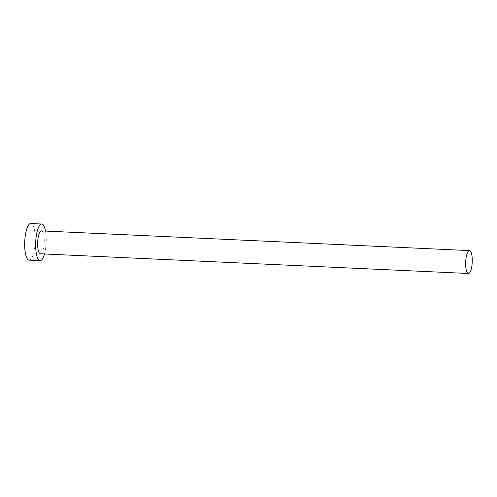 <?xml version="1.0" encoding="UTF-8"?>
<svg xmlns="http://www.w3.org/2000/svg" width="497" height="497" viewBox="0 0 497 497"><rect width="100%" height="100%" fill="white"/><g stroke="black" fill="none" stroke-linecap="round" stroke-linejoin="round"><path stroke-width="0.37" stroke-dasharray="2.48 1.86" d="M40.412 253.787A11.462 3.274 92.6 0 0 44.134 243.716A11.462 3.274 92.6 0 0 42.152 231.18A11.462 3.274 92.6 0 0 41.468 230.888M29.118 260.155A18.346 5.243 92.6 0 0 35.076 244.033A18.346 5.243 92.6 0 0 31.901 223.979A18.346 5.243 92.6 0 0 30.808 223.507M44.5 253.979A18.346 5.243 92.6 0 0 45.55 231.074"/><path stroke-width="0.75" d="M470.168 250.886A11.462 3.274 92.6 0 0 469.479 250.587A11.462 3.274 92.6 0 0 465.757 260.664A11.462 3.274 92.6 0 0 467.739 273.195A11.462 3.274 92.6 0 0 468.429 273.493A11.462 3.274 92.6 0 0 472.15 263.416A11.462 3.274 92.6 0 0 470.168 250.886M469.479 250.587L41.468 230.888A11.462 3.274 92.6 0 0 37.741 240.958A11.462 3.274 92.6 0 0 39.729 253.495A11.462 3.274 92.6 0 0 40.412 253.787L468.429 273.493M45.55 231.074A18.346 5.243 92.6 0 0 42.879 224.482A18.346 5.243 92.6 0 0 41.785 224.017A18.346 5.243 92.6 0 0 35.827 240.132A18.346 5.243 92.6 0 0 39.002 260.186A18.346 5.243 92.6 0 0 40.095 260.658A18.346 5.243 92.6 0 0 44.5 253.979M41.785 224.017L30.808 223.507A18.346 5.243 92.6 0 0 24.85 239.629A18.346 5.243 92.6 0 0 28.025 259.683A18.346 5.243 92.6 0 0 29.118 260.155L40.095 260.658"/></g></svg>
